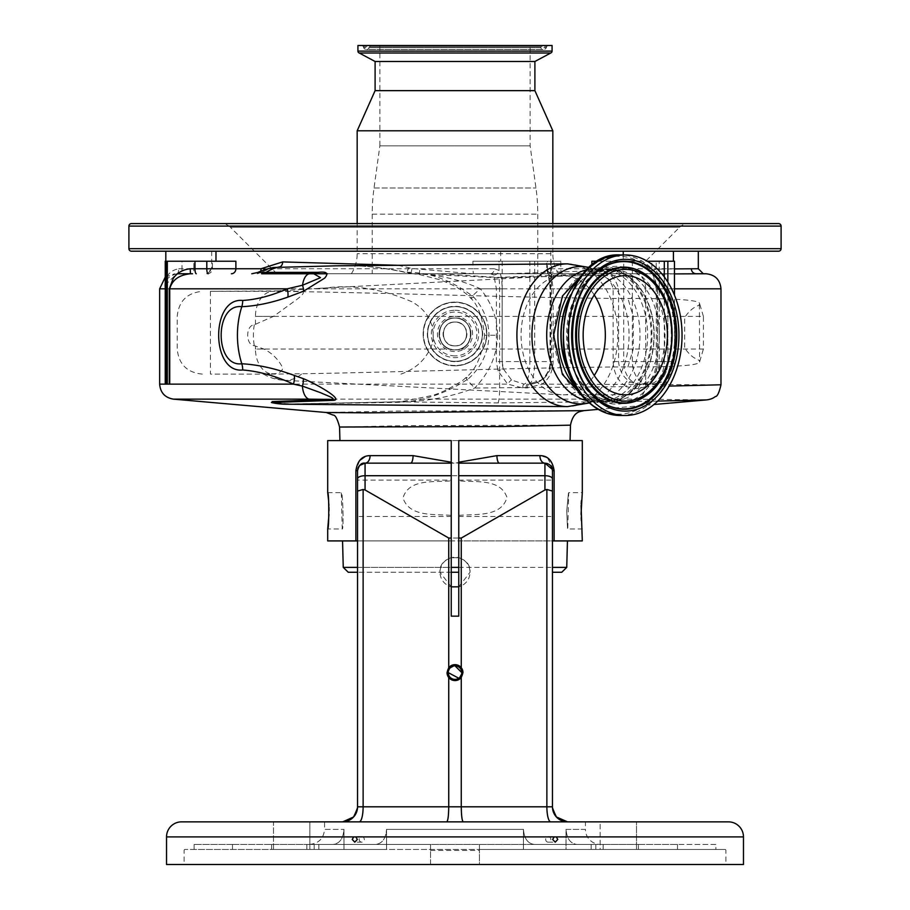<?xml version="1.0" encoding="UTF-8"?>
<svg xmlns="http://www.w3.org/2000/svg" width="910" height="910" viewBox="0 0 910 910"><rect width="100%" height="100%" fill="white"/><g stroke="black" fill="none" stroke-linecap="round" stroke-linejoin="round"><path stroke-width="0.68" stroke-dasharray="4.55 3.41" d="M703.396 316.407L699.392 302.814L699.574 362.021C699.904 358.506 693.898 361.02 685.423 349.019L684.684 349.019L684.684 316.407L685.423 316.407C693.966 304.361 699.881 306.943 699.574 303.405C698.653 299.993 674.776 298.355 627.934 298.491C525.832 298.287 329.727 290.745 251.444 291.325L210.426 291.325L277.743 290.927A45.147 45.147 0 0 0 275.923 291.325L276.071 291.325M210.426 291.325L210.426 374.101L251.444 374.101C329.898 374.681 525.957 367.139 627.934 366.935C674.799 367.083 698.675 365.445 699.574 362.021L703.396 349.019M251.444 374.101L210.426 374.101M400.923 374.101C417.007 368.607 427.723 357.766 433.058 341.591C434.627 323.971 427.598 310.708 411.98 301.813C382.268 288.925 353.41 284.329 325.405 288.015L277.743 290.927M455 349.895C434.457 350.885 434.445 317.055 455 318.045C475.521 317.044 475.589 350.862 455 349.895L449.79 349.019C433.08 344.287 437.664 317.044 455 318.045C472.301 317.033 476.954 344.264 460.21 349.019L455 349.895C475.543 350.896 475.555 317.044 455 318.045C434.479 317.044 434.411 350.862 455 349.895A15.925 15.925 0 0 1 439.075 333.97A15.925 15.925 0 0 1 455 318.045A15.925 15.925 0 0 1 470.925 333.97A15.925 15.925 0 0 1 455 349.895A15.925 15.925 0 0 1 439.075 333.97A15.925 15.925 0 0 1 455 318.045A15.925 15.925 0 0 1 470.925 333.97A15.925 15.925 0 0 1 455 349.895M594.241 294.942A59.571 42.122 90 0 0 586.233 285.353A59.571 42.122 90 0 0 563.199 275.65A59.571 42.122 90 0 0 561.652 275.685A59.571 42.122 90 0 0 522.613 319.274A59.571 42.122 90 0 0 540.153 385.101A59.571 42.122 90 0 0 561.652 394.758A59.571 42.122 90 0 0 563.199 394.803A59.571 42.122 90 0 0 594.241 375.5M263.786 374.101L269.622 373.589C277.288 374.385 281.69 372.52 282.851 367.993C278.437 359.416 272.101 353.091 263.832 349.019L254.288 345.686C245.518 345.163 245.461 325.336 254.288 324.768L273.478 316.407L295.432 300.471C304.998 293.589 305.908 290.552 298.173 291.325L251.444 291.325M298.173 291.325L275.923 291.325M254.288 324.768A45.125 31.907 90 0 0 254.288 345.686M569.558 297.581A65.6 46.387 -90 0 1 607.539 269.633A65.6 46.387 -90 0 1 632.905 280.314A65.6 46.387 -90 0 1 651.992 353.945A65.6 46.387 -90 0 1 607.539 400.821A65.6 46.387 -90 0 1 582.173 390.14A65.6 46.387 -90 0 1 569.558 372.861M570.604 294.92A65.975 46.649 -90 0 1 607.539 269.246A65.975 46.649 -90 0 1 654.188 335.221A65.975 46.649 -90 0 1 607.539 401.196A65.975 46.649 -90 0 1 570.604 375.523M607.539 269.246L604.524 269.246A65.975 46.649 -90 0 1 651.173 335.221A65.975 46.649 -90 0 1 604.524 401.196A65.975 46.649 -90 0 1 577.816 389.309M577.816 281.133A65.975 46.649 -90 0 1 604.524 269.246M607.539 401.196L604.524 401.196M600.975 269.246A65.975 46.649 -90 0 1 647.624 335.221A65.975 46.649 -90 0 1 600.975 401.196A65.975 46.649 -90 0 1 554.327 335.221A65.975 46.649 -90 0 1 600.975 269.246L593.354 269.246A65.975 46.649 -90 0 1 640.003 335.221A65.975 46.649 -90 0 1 593.354 401.196A65.975 46.649 -90 0 1 586.859 400.548M600.975 401.196L593.354 401.196L595.208 400.662A68.671 48.56 -90 0 1 589.202 402.777M273.99 402.004C268.655 402.174 270.486 402.675 279.518 403.494L290.028 403.995L395.167 402.368C420.477 402.152 444.933 394.257 468.513 378.685A15.049 1.479 -135.5 0 0 466.068 377.457A15.049 1.479 -135.5 0 0 474.713 388.013L626.273 386.659C618.14 381.483 613.761 373.111 613.135 361.566L613.135 288.823C610.576 278.631 604.035 274.137 593.525 275.332L498.942 277.766L414.266 273.842L406.031 272.283C381.586 267.062 358.221 264.912 335.926 265.822M398.068 265.299L411.991 268.473L472.756 273.762L506.642 273.762L591.864 270.839C606.071 269.44 614.978 275.434 618.572 288.823L618.572 361.566C619.471 371.121 623.555 377.968 630.789 382.098L638.115 384.134L651.879 384.134L638.115 384.134A5.016 3.344 90 0 0 634.805 388.502L626.273 386.659A5.016 2.889 120.1 0 1 630.789 382.098M468.513 378.685C481.424 367.048 488.26 352.557 489.034 335.221C488.625 320.684 483.494 307.944 473.632 297.013C452.429 280.701 430.612 272.454 408.192 272.283L406.031 272.283A5.016 0.933 105 0 0 406.247 272.602L406.247 272.602A5.016 0.933 105 0 0 408.499 267.756M623.248 251.194L673.423 251.194M698.323 251.194L282.953 251.194M674.458 261.227L591.864 261.227M674.458 273.91L659.477 274.103C654.597 272.602 653.949 277.505 657.52 288.823L657.52 361.566C657.327 372.736 653.846 381.017 647.067 386.397L638.513 388.49A5.016 3.412 90 0 1 641.891 384.134L649.035 381.882C654.506 377.536 657.293 370.768 657.395 361.566L657.395 288.823L651.833 270.645L656.178 269.201L674.458 268.894M473.632 297.013A15.049 1.319 141 0 1 470.8 298.287A15.049 1.319 141 0 1 480.412 288.823C460.79 279.95 440.315 275.025 418.964 274.046A5.016 0.728 93.2 0 0 419.828 269.121M506.642 273.762L595.845 273.762L498.862 277.391L436.277 273.762L472.756 273.762M472.938 261.227L560.799 261.227L472.938 261.227L472.938 268.746L211.677 268.746L212.349 268.746L212.417 261.227L165.813 261.227L215.977 261.227L165.256 261.227M235.883 261.227L212.349 261.227M502.183 261.227L502.183 361.566A22.579 21.806 -90 0 0 503.435 369.073L502.149 361.566L502.149 288.823C502.058 280.246 501.012 274.115 499.01 270.395L494.289 268.746A5.016 3.902 -90 0 1 490.388 273.762L276.902 273.762L490.388 273.762L493.811 275.002L496.394 288.823L496.394 361.566L497.918 370.745L507.712 384.145L522.67 387.899L527.402 387.899L542.326 384.145C549.333 378.503 552.939 370.973 553.132 361.566L553.132 288.823L551.392 275.594L552.336 273.762L696.23 273.762L552.336 273.762A5.016 4.846 -90 0 1 547.49 268.746L546.614 269.269L546.614 261.227M618.572 288.823L480.412 288.823C491.673 302.95 497.383 318.42 497.52 335.221L484.564 335.221C482.357 316.816 477.773 304.497 470.8 298.287L470.8 298.287C463.952 290.688 453.294 284.421 438.847 279.484L419.032 274.445L410.421 273.444A5.016 0.876 97.8 0 0 411.991 268.473M408.192 272.283A15.049 10.499 90 0 0 410.285 273.353A5.016 0.876 97.8 0 0 410.421 273.444L406.247 272.602C381.29 267.074 357.391 264.81 334.55 265.834M597.961 261.227L647.272 261.227M215.977 251.194L173.162 251.194M543.497 251.194L500.682 251.194L543.497 251.194M131.415 251.194L778.585 251.194M674.458 288.823L656.281 288.823L651.833 270.645L651.833 261.227M703.339 273.762L696.23 273.762M698.323 268.746L547.49 268.746L550.209 288.823L550.209 361.566C550.027 369.312 547.047 375.466 541.268 380.039L528.835 384.134A22.579 22.579 0 0 0 551.414 361.566L534.682 361.566A22.579 5.847 -90 0 1 528.835 384.134A22.579 21.806 90 0 0 550.641 361.566L550.641 261.227M207.344 273.762A5.016 5.005 90 0 0 212.349 268.746L193.819 268.746A5.016 1.297 -90 0 1 192.522 273.762L180.68 273.762A5.016 1.297 -90 0 0 181.989 268.746L181.989 261.227M257.962 272.42L261.614 272.42A5.016 3.64 55.8 0 0 262.626 271.999C268.7 268.712 272.329 267.199 273.523 267.472L257.075 273.762A5.016 4.004 90 0 0 260.51 271.328M257.075 273.762L262.626 271.999A5.016 3.64 55.8 0 0 263.843 270.065M395.167 402.368A15.049 8.884 -92.6 0 1 397.317 401.81L403.869 401.219L429.224 396.077C436.971 394.838 448.05 389.708 462.451 380.676L466.068 377.457C475.85 369.87 482.016 355.799 484.564 335.221L489.034 335.221M551.392 275.594A5.016 4.266 154.4 0 1 547.797 273.364L547.797 273.364A5.016 4.266 154.4 0 1 547.467 271.191L547.467 261.227M493.811 275.002A5.016 4.448 -31 0 0 499.01 270.395L499.01 261.227M177.677 273.762L180.68 273.762M309.855 273.762L261.568 273.762M497.52 335.221C497.269 354.889 489.671 372.474 474.713 388.013C449.995 397.317 424.515 401.936 398.262 401.856L292.099 404.006L272.477 402.766M657.714 401.094L497.827 402.914L398.262 401.856A15.049 8.884 -92.6 0 0 397.317 401.81L290.87 403.949A15.049 10.26 -89.7 0 1 291.735 404.006M583.776 410.649L397.761 411.047L326.28 412.514M173.389 399.137L635.965 399.137L706.456 399.911M339.566 427.029L408.124 425.607L570.479 425.175M552.597 808.865L552.45 540.915L552.45 806.806L552.45 540.915L458.765 540.915L567.442 540.915L342.558 540.915L451.235 540.915L451.235 515.401C434.195 513.866 409.454 517.289 403.005 497.998C408.67 478.433 434.15 482.425 451.235 480.844L451.235 440.576L570.07 440.576L458.765 440.576L458.765 480.844C475.782 482.425 500.58 478.444 506.995 497.52C501.274 517.278 475.873 513.866 458.765 515.401L458.765 616.161L451.235 616.161L451.235 540.915L357.55 540.915L582.298 540.915M458.765 515.401L458.765 480.844M458.765 480.082L552.45 480.082L552.45 516.459L552.45 478.899A7.53 3.185 0 0 0 544.931 475.714L544.931 489.978L546.876 489.466L546.876 806.806L461.268 806.806C461.393 815.883 462.052 820.9 463.247 821.855L585.437 821.855L585.437 829.385L566.031 829.385L566.031 849.451L523.455 849.451L715.874 849.451L566.031 849.451L566.031 829.385C566.725 838.588 570.365 843.604 576.94 844.434C570.377 843.627 566.748 838.611 566.031 829.385L585.437 829.385A15.049 15.049 0 0 0 600.486 844.434L638.388 844.434L600.486 844.434M458.765 516.459L552.45 516.459L552.45 480.082M451.235 516.459L357.55 516.459L357.55 480.082L451.235 480.082L451.235 515.401M451.235 480.844L451.235 480.082M552.45 572.265L561.743 572.265M451.235 572.265L357.55 572.265L451.235 572.265M638.513 388.49L634.805 388.502M641.891 384.134L647.795 382.268A5.016 3.219 55.5 0 0 647.067 386.397L669.191 386.09M720.982 384.782L542.326 384.145A5.016 1.41 -126.7 0 1 541.052 380.118L541.052 380.118A5.016 1.41 -126.7 0 1 541.268 380.039M657.52 361.566L656.281 361.566C655.86 371.53 653.027 378.435 647.795 382.268A5.016 3.219 55.5 0 1 649.035 381.882M165.256 285.103L176.745 273.762A5.016 2.013 -90 0 0 178.758 268.746C168.725 270.782 164.232 277.47 165.279 288.823L502.149 288.823M165.256 384.134L165.279 288.823L165.29 384.134M688.461 223.598L221.539 223.598L688.461 223.598A12.547 12.547 0 0 0 679.588 227.273L230.412 227.273A12.547 12.547 0 0 0 221.539 223.598M131.415 223.598L778.585 223.598M276.902 273.762L230.412 227.273L679.588 227.273L633.098 273.762L327.373 273.762M313.734 273.762L633.098 273.762M558.626 273.762L351.374 273.762L558.626 273.762A37.628 37.628 0 0 1 552.825 253.697L357.175 253.697L552.825 253.697L552.825 223.598M351.374 273.762A37.628 37.628 0 0 0 357.175 253.697L357.175 223.598M357.175 130.79L552.825 130.79M375.102 90.647L534.898 90.647M375.102 61.493L534.898 61.493M359.245 53.008L550.755 53.008M357.926 45.5L552.074 45.5M548.559 45.5L361.441 45.5L548.559 45.5A2.002 2.002 0 0 0 546.705 46.74L363.295 46.74A2.002 2.002 0 0 0 361.441 45.5M363.67 47.65L363.295 46.74L546.705 46.74L546.33 47.65A3.014 3.014 0 0 1 540.767 47.65L369.233 47.65L540.767 47.65L540.392 46.74L369.608 46.74L369.233 47.65A3.014 3.014 0 0 1 366.457 49.515L543.543 49.515L366.457 49.515A3.014 3.014 0 0 1 363.67 47.65L546.33 47.65L363.67 47.65M538.538 45.5L371.462 45.5A2.002 2.002 0 0 0 369.608 46.74L540.392 46.74A2.002 2.002 0 0 0 538.538 45.5L371.462 45.5M530.132 45.5L379.868 45.5L530.132 45.5L530.132 145.839L535.967 187.995A190.645 190.645 0 0 1 537.776 214.168L537.776 273.762L372.224 273.762L537.776 273.762M379.868 45.5L379.868 145.839L530.132 145.839L379.868 145.839L374.033 187.995A190.645 190.645 0 0 0 372.224 214.168L372.224 273.762M534.682 261.227L534.682 361.566L529.836 361.566A22.579 5.847 -90 0 1 524.012 384.134L511.591 380.039L503.435 369.073L497.918 370.745M165.188 384.134L169.726 384.134M159.648 384.145L507.712 384.145A5.016 0.91 -54.3 0 1 511.591 380.039M526.003 387.899A5.016 1.445 -90 0 1 527.402 384.134L524.012 384.134A5.016 1.388 -90 0 0 522.67 387.899M455 365.82A31.861 31.861 0 0 1 423.139 333.97A31.861 31.861 0 0 1 455 302.109A31.861 31.861 0 0 1 486.861 333.97A31.861 31.861 0 0 1 455 365.82A31.861 31.861 0 0 1 423.139 333.97A31.861 31.861 0 0 1 455 302.109A31.861 31.861 0 0 1 486.861 333.97A31.861 31.861 0 0 1 455 365.82A31.861 31.861 0 0 1 423.139 333.97A31.861 31.861 0 0 1 455 302.109A31.861 31.861 0 0 1 486.861 333.97A31.861 31.861 0 0 1 455 365.82M327.702 440.576L582.298 440.576M581.388 520.759L582.298 528.994L567.76 528.994L568.716 492.628L582.298 492.628L581.399 500.773M581.183 503.924L581.103 505.528M581.046 514.343L581.194 517.779M554.122 540.915L554.122 470.675L547.558 457.992M547.183 457.741L539.903 455.626L496.94 455.626L455 463.156L413.06 455.626A7.53 2.48 90 0 1 410.581 463.156L544.931 463.156A7.53 5.016 -90 0 1 539.903 455.626M413.06 455.626L370.097 455.626L365.081 456.592M359.712 460.403L355.878 470.675L355.878 540.915L357.55 540.915L357.55 806.806L353.603 816.964M327.702 540.915L355.878 540.915M328.954 514.548L328.999 510.817M328.954 507.257L328.897 505.539M328.806 503.742L328.601 500.716M327.702 492.628L341.284 492.628C342.842 491.48 343.878 530.109 342.24 528.994C343.878 530.109 342.842 491.491 341.284 492.628L342.24 528.994L327.702 528.994M566.759 510.817C567.749 534.272 567.749 534.272 566.759 510.817C567.749 534.272 567.749 534.272 566.759 510.817C568.977 487.35 568.977 487.35 566.759 510.817C568.977 487.35 568.977 487.35 566.759 510.817M458.765 586.836L470.049 572.265C470.982 552.859 439.018 552.848 439.951 572.265L451.235 586.836M357.402 808.865L357.55 470.675L357.55 806.806A15.049 15.049 0 0 1 342.501 821.855L324.563 821.855L324.563 829.385L343.969 829.385L343.969 849.451L386.545 849.451L194.126 849.451L343.969 849.451L343.969 829.385C343.275 838.588 339.635 843.604 333.06 844.434L271.612 844.434L333.06 844.434C339.623 843.627 343.252 838.611 343.969 829.385L324.563 829.385C323.676 838.519 318.659 843.536 309.514 844.434L333.06 844.434L309.514 844.434M558.649 818.977L556.419 816.987M523.455 829.385L523.455 849.451L595.811 849.451L523.455 849.451L523.455 829.385C524.16 838.588 527.8 843.604 534.363 844.434L595.811 844.434L534.363 844.434C527.811 843.627 524.171 838.611 523.455 829.385L386.545 829.385L386.545 849.451L314.189 849.451L386.545 849.451L386.545 829.385C385.84 838.588 382.2 843.604 375.637 844.434L534.363 844.434L375.637 844.434C382.189 843.627 385.829 838.611 386.545 829.385L523.455 829.385M461.268 585.949A15.049 15.049 0 0 1 448.732 585.949C443.159 583.082 440.235 578.521 439.951 572.265C440.235 566.009 443.159 561.447 448.732 558.592A15.049 15.049 0 0 1 461.268 558.592C466.841 561.447 469.765 566.009 470.049 572.265C469.765 578.521 466.841 583.082 461.268 585.949L461.268 806.806L448.732 806.806C448.607 815.883 447.947 820.9 446.753 821.855L463.247 821.855M552.45 806.806L546.876 806.806A15.049 3.89 90 0 0 550.766 821.855L567.499 821.855A15.049 15.049 0 0 1 552.45 806.806L556.397 816.964M351.351 818.977L353.58 816.987M448.209 672.604L448.346 671.284M449.358 668.839L450.2 667.815M453.669 665.949L455 665.824M461.791 672.604L461.654 673.923M459.8 677.404L458.776 678.246M358.665 466.728L357.55 470.675L357.55 478.899A7.53 3.185 0 0 1 365.069 475.714L365.069 463.156L410.581 463.156L363.17 463.395M552.336 469.355L552.45 540.915M496.94 455.626A7.53 2.48 -90 0 0 499.419 463.156L544.931 463.156C549.503 463.599 552.006 466.113 552.45 470.675L552.222 468.843M551.335 466.739L550.448 465.556M549.458 464.669L547.354 463.554M370.097 455.626A7.53 5.016 90 0 1 365.069 463.156L410.581 463.156M360.553 464.657L359.552 465.556M448.732 677.518A7.962 7.962 0 0 0 462.962 672.604M461.268 667.701A7.962 7.962 0 0 0 447.037 672.604M273.5 821.855L309.866 821.855L273.5 821.855L309.866 821.855L273.5 821.855L273.5 849.451L309.866 849.451L273.5 849.451L309.866 849.451L273.5 849.451L273.5 821.855M636.499 821.855L600.134 821.855L636.499 821.855L600.134 821.855L600.134 849.451L636.499 849.451L600.134 849.451L636.499 849.451L600.134 849.451L600.134 821.855L636.499 821.855L636.499 849.451L636.499 821.855M585.437 821.855L324.563 821.855M342.501 821.855L446.753 821.855M545.682 839.418A2.741 2.571 90 0 0 548.252 842.159A2.741 2.571 90 0 0 550.823 839.418A2.741 2.571 90 0 0 548.252 836.677A2.741 2.571 90 0 0 545.682 839.418M359.177 839.418A2.741 2.571 -90 0 0 361.748 842.159A2.741 2.571 -90 0 0 364.318 839.418A2.741 2.571 -90 0 0 361.748 836.677A2.741 2.571 -90 0 0 359.177 839.418M309.866 821.855L309.866 849.451L309.866 821.855M166.53 864.5L430.544 864.5L430.544 844.434L603.159 844.434L306.841 844.434L430.544 844.434L430.544 864.5L184.093 864.5L725.907 864.5L479.456 864.5L479.456 844.434L479.456 849.451L724.906 849.451L185.094 849.451L603.159 849.451L479.456 849.451L479.456 864.5L743.47 864.5M603.159 844.434L603.159 849.451L603.159 844.434M715.874 844.434L677.518 844.434L715.874 844.434L715.874 849.451M185.094 849.451A1.001 1.001 0 0 0 184.093 850.452L184.093 864.5M724.906 849.451A1.001 1.001 0 0 1 725.907 850.452L725.907 864.5M448.732 585.949L448.732 806.806L363.124 806.806L363.124 489.466L357.55 491.07M358.495 467.023L358.119 467.808M363.124 489.466L365.069 489.978L365.069 475.714L544.931 475.714L544.931 463.156M552.45 491.07L546.876 489.466M448.732 558.592L448.732 538.049L365.069 489.978M461.268 558.592L461.268 538.049L448.732 538.049M544.931 489.978L461.268 538.049M638.388 844.434L677.518 844.434L638.388 844.434L638.388 849.451L638.388 844.434M232.482 844.434L271.612 844.434L194.126 844.434L232.482 844.434L232.482 849.451L232.482 844.434M455 361.315A27.345 27.345 0 0 1 427.654 333.97A27.345 27.345 0 0 1 455 306.625A27.345 27.345 0 0 1 482.346 333.97A27.345 27.345 0 0 1 455 361.315A27.345 27.345 0 0 1 427.654 333.97A27.345 27.345 0 0 1 455 306.625A27.345 27.345 0 0 1 482.346 333.97A27.345 27.345 0 0 1 455 361.315A27.345 27.345 0 0 1 427.654 333.97A27.345 27.345 0 0 1 455 306.625A27.345 27.345 0 0 1 482.346 333.97A27.345 27.345 0 0 1 455 361.315M455 355.867A21.897 21.897 0 0 1 433.103 333.97A21.897 21.897 0 0 1 455 312.073A21.897 21.897 0 0 1 476.897 333.97A21.897 21.897 0 0 1 455 355.867M455 345.88A11.91 11.91 0 0 1 443.09 333.97A11.91 11.91 0 0 1 455 322.049A11.91 11.91 0 0 1 466.91 333.97A11.91 11.91 0 0 1 455 345.88C439.632 346.619 439.621 321.321 455 322.049C470.345 321.31 470.402 346.608 455 345.88C470.368 346.63 470.379 321.31 455 322.049C439.655 321.31 439.598 346.608 455 345.88C470.368 346.619 470.379 321.321 455 322.049C439.655 321.31 439.598 346.608 455 345.88M595.845 273.762L436.277 273.762M268.575 373.623A45.125 31.907 90 0 0 284.147 380.312A45.125 31.907 90 0 0 285.319 380.346A45.125 31.907 90 0 0 301.517 374.101M460.21 349.019L703.419 349.019L703.419 316.407L255.46 316.407A25.082 17.734 -90 0 1 273.193 291.325M627.934 366.935L633.258 349.019L633.258 316.407L627.934 298.491M269.622 373.589A25.082 17.734 -90 0 1 255.46 349.019L449.79 349.019M263.832 349.019L255.46 349.019L255.46 345.925M255.46 324.529L255.46 316.407L273.478 316.407M280.894 290.54A45.125 31.907 90 0 0 277.948 291.325M644.724 396.51A67.681 47.866 90 0 0 672.16 339.965A67.681 47.866 90 0 0 650.593 278.562M644.451 396.692A68.091 48.15 90 0 0 671.773 339.783A68.091 48.15 90 0 0 650.07 278.221A68.091 48.15 90 0 0 644.451 273.751M601.908 268.37A73.63 52.063 90 0 0 601.635 268.552A73.63 52.063 90 0 0 571.798 330.057A73.63 52.063 90 0 0 595.254 396.862A73.63 52.063 90 0 0 601.635 401.89A73.63 52.063 90 0 0 601.908 402.072M602.192 402.265L595.117 396.76C561.197 368.243 565.008 290.244 601.635 268.552L602.192 268.188A74.04 52.359 90 0 0 572.185 330.034A74.04 52.359 90 0 0 595.777 397.204A74.04 52.359 90 0 0 595.948 397.363M620.222 415.495A80.273 56.761 90 0 0 674.617 358.13A80.273 56.761 90 0 0 651.264 268.029A80.273 56.761 90 0 0 620.222 254.948M588.361 401.321A78.954 55.828 90 0 0 665.619 378.401A78.954 55.828 90 0 0 649.421 269.132A78.954 55.828 90 0 0 572.151 292.042A78.954 55.828 90 0 0 588.361 401.321M589.657 392.904A68.898 48.719 90 0 0 657.088 372.907A68.898 48.719 90 0 0 642.949 277.55A68.898 48.719 90 0 0 575.518 297.536A68.898 48.719 90 0 0 589.657 392.904M587.598 390.14A65.6 46.387 90 0 0 612.965 400.821A65.6 46.387 90 0 0 657.418 353.945A65.6 46.387 90 0 0 638.342 280.314A65.6 46.387 90 0 0 612.965 269.633A65.6 46.387 90 0 0 568.511 316.509A65.6 46.387 90 0 0 587.598 390.14M586.859 269.895A65.975 46.649 -90 0 1 593.354 269.246L595.208 269.781A68.671 48.56 -90 0 1 629.049 335.221A68.671 48.56 -90 0 1 595.208 400.662L589.407 402.948M589.202 267.676A68.671 48.56 -90 0 1 595.208 269.781L589.407 267.494M592.444 273.762A5.016 2.821 88.3 0 1 591.864 270.839L591.864 265.424M659.477 274.103A5.016 4.152 88.9 0 1 656.178 269.201L656.178 261.227M497.827 402.914A15.049 2.093 89.5 0 0 499.613 387.91L499.613 288.823A15.049 2.093 -90 0 0 498.942 277.766A5.016 0.899 87.8 0 1 498.862 277.391M562.971 273.762A5.016 2.184 -90 0 1 560.799 268.746L560.799 261.227M593.525 275.332A5.016 2.821 88.3 0 1 592.637 274.16M613.135 361.566L623.703 361.566L623.703 261.227M667.849 261.227L667.849 361.566L659.181 361.566L659.181 261.227M643.222 384.134A22.579 15.959 -90 0 0 659.181 361.566L656.281 361.566L656.281 288.823L657.395 288.823M494.289 268.746L472.938 268.746L473.302 273.762M178.758 268.746L193.819 268.746L193.819 261.227M632.37 261.227L632.37 361.566L623.703 361.566A22.579 15.959 90 0 0 639.673 384.134M128.901 248.68L781.098 248.68M635.032 273.762A15.049 10.647 -90 0 1 645.679 288.823L720.982 288.823M553.132 361.566L550.038 361.566L551.414 361.566L551.414 261.227M529.836 261.227L529.836 361.566L496.394 361.566M271.567 402.573L271.521 402.561C269.076 402.413 283.021 403.983 290.87 403.949A15.049 10.26 -89.7 0 0 290.028 403.995A68.978 48.776 -90 0 1 286.206 404.199M567.362 263.866A71.355 50.459 -90 0 1 617.822 335.221A71.355 50.459 -90 0 1 567.362 406.588M357.55 567.385L451.235 567.385M458.765 567.385L552.45 567.385M566.748 567.385L343.252 567.385M635.965 399.137A15.049 10.647 90 0 0 645.679 384.145L645.679 288.823L550.209 288.823M664.3 276.936L664.3 361.566L632.37 361.566A22.579 15.959 90 0 0 648.341 384.134A22.579 15.959 90 0 0 664.3 361.566L667.849 361.566L667.849 282.134M128.901 226.101L781.098 226.101M651.879 384.134A22.579 15.959 90 0 0 667.849 361.566L674.458 361.566L667.849 361.566A22.579 15.959 -90 0 1 651.879 384.134A22.579 22.579 0 0 0 674.458 361.566L674.458 295.159M159.648 288.823L165.188 288.823M357.926 51.119L552.074 51.119M374.033 187.995L535.967 187.995L374.033 187.995M372.224 214.168L537.776 214.168L372.224 214.168M527.402 387.899A5.016 1.467 -90 0 1 528.824 384.134C535.137 383.064 531.497 385.317 541.052 380.118C547.194 374.954 550.186 368.766 550.038 361.566L550.038 288.823C549.947 281.304 549.196 276.151 547.797 273.364L546.614 269.269M455 316.384A17.574 17.574 0 0 1 472.574 333.97A17.574 17.574 0 0 1 455 351.544A17.574 17.574 0 0 1 437.426 333.97A17.574 17.574 0 0 1 455 316.384M455 365.615A31.645 31.645 0 0 1 423.355 333.97A31.645 31.645 0 0 1 455 302.325A31.645 31.645 0 0 1 486.645 333.97A31.645 31.645 0 0 1 455 365.615M455 365.501A31.531 31.531 0 0 1 423.468 333.97A31.531 31.531 0 0 1 455 302.438A31.531 31.531 0 0 1 486.531 333.97A31.531 31.531 0 0 1 455 365.501M355.878 470.675L357.55 470.675M552.45 470.675L554.122 470.675M595.811 844.434L595.811 849.451L595.811 844.434M677.518 844.434L677.518 849.451L677.518 844.434M591.17 844.434L591.17 849.451L591.17 844.434M430.544 850.452L479.456 850.452M314.189 844.434L314.189 849.451L314.189 844.434M271.612 844.434L271.612 849.451L271.612 844.434M359.234 821.855A15.049 3.89 90 0 0 363.124 806.806L357.55 806.806M166.53 836.904L743.47 836.904M318.83 844.434L318.83 849.451L318.83 844.434M455 361.634A27.664 27.664 0 0 1 427.336 333.97A27.664 27.664 0 0 1 455 306.306A27.664 27.664 0 0 1 482.664 333.97A27.664 27.664 0 0 1 455 361.634M455 310.276A23.694 23.694 0 0 1 478.694 333.97A23.694 23.694 0 0 1 455 357.664A23.694 23.694 0 0 1 431.306 333.97A23.694 23.694 0 0 1 455 310.276M563.199 275.65L625.272 275.65M202.293 374.101C187.062 372.611 178.701 364.25 177.211 349.019L177.211 316.407C178.701 301.176 187.062 292.815 202.293 291.325M263.536 374.101A45.147 45.147 0 0 0 284.147 380.312L561.652 394.758M318.466 288.345L561.652 275.685M563.199 394.803L625.272 394.803M644.178 396.874C677.313 377.9 681.089 303.678 649.933 278.107L644.178 273.569M607.539 400.821L612.965 400.821C604.502 400.798 596.539 397.408 589.066 390.652C550.254 359.757 571.036 264.799 612.965 269.633L607.539 269.633M585.915 399.581L602.75 403.699C629.458 404.506 652.493 371.633 651.913 335.403C652.629 299.049 629.549 265.936 602.75 266.744L585.915 270.861M211.677 251.194L211.677 268.746L206.661 273.762M550.846 251.194L550.846 261.227M207.4 273.762L212.417 268.746L212.417 261.227M623.248 254.948L623.248 261.227M500.682 251.194L500.682 261.227M598.234 409.375L653.937 404.506M165.256 277.106L174.697 273.762M176.745 273.762C167.167 276.617 163.345 281.634 165.29 288.823M548.252 842.159L555.225 842.159M361.748 842.159L354.775 842.159M306.841 844.434L306.841 849.451L306.841 844.434M194.126 844.434L194.126 849.451M361.748 836.677L354.775 836.677M548.252 836.677L555.225 836.677"/><path stroke-width="1.36" d="M594.241 375.5A59.571 42.122 90 0 0 594.241 294.942M648.318 285.353A59.571 42.122 90 0 0 625.272 275.65A59.571 42.122 90 0 0 584.903 318.227A59.571 42.122 90 0 0 602.238 385.101A59.571 42.122 90 0 0 625.272 394.803A59.571 42.122 90 0 0 665.654 352.227A59.571 42.122 90 0 0 648.318 285.353M594.23 402.425A80.273 56.761 90 0 0 625.272 415.495A80.273 56.761 90 0 0 679.679 358.13A80.273 56.761 90 0 0 656.326 268.029A80.273 56.761 90 0 0 625.272 254.948A80.273 56.761 90 0 0 570.877 312.323A80.273 56.761 90 0 0 594.23 402.425M569.558 372.861A65.6 46.387 -90 0 1 569.558 297.581M570.604 375.523A65.975 46.649 -90 0 1 570.604 294.92M577.816 389.309A65.975 46.649 -90 0 1 577.816 281.133M335.926 265.822L273.466 267.483M273.523 267.472A68.978 68.978 0 0 0 257.962 272.42L318.318 272.352C326.804 271.362 328.908 273.296 324.62 278.164L303.565 291.2L287.867 297.092C271.68 302.802 256.313 305.999 241.798 306.693C214.168 303.166 214.396 367.492 241.798 363.75A68.978 48.776 -90 0 1 241.798 306.693A15.049 10.658 89.1 0 0 242.697 300.471C256.711 299.583 271.544 295.693 287.23 288.823L302.564 285.239L320.502 277.652L313.734 273.762L309.855 273.762L313.734 273.762A15.049 10.795 -90 0 0 318.318 272.352M242.697 369.983A15.049 10.658 -89.1 0 0 241.798 363.75C258.247 364.705 275.73 368.596 294.26 375.421L303.337 378.651C313.927 382.871 343.468 399.08 333.936 400.332L271.567 402.573A68.978 68.978 0 0 0 285.911 404.199A68.978 48.776 -90 0 1 273.99 402.004A15.049 11.011 89.8 0 0 272.192 401.583L330.694 399.422C338.281 399.331 325.484 395.076 320.911 392.824L302.416 386.102L293.486 384.145C275.605 375.944 258.679 371.223 242.697 369.983C210.779 373.566 210.54 297.126 242.697 300.471M260.51 271.328A5.016 4.004 90 0 0 261.079 268.746L282.646 261.909L398.068 265.299M282.953 251.194L623.248 251.194L623.248 254.948M673.423 261.227L673.423 251.194L698.323 251.194L698.323 268.746L703.339 273.762L674.458 273.91M674.458 268.894L698.323 268.746M591.864 265.424L591.864 261.227L597.961 261.227M173.162 251.194L215.977 251.194L215.977 261.227M778.585 251.194L131.415 251.194A2.514 2.514 0 0 1 128.901 248.68L128.901 226.101A2.514 2.514 0 0 1 131.415 223.598L778.585 223.598A2.514 2.514 0 0 1 781.098 226.101L781.098 248.68A2.514 2.514 0 0 1 778.585 251.194M696.23 273.762L705.933 273.762L696.23 273.762A5.016 4.869 90 0 1 691.35 268.746M192.522 273.762L177.677 273.762M166.018 261.227L166.018 384.134L165.256 384.134L165.256 261.227L235.883 261.227L235.883 268.746L261.079 268.746M263.843 270.065A5.016 3.64 55.8 0 0 263.752 267.847M282.646 261.909A5.016 3.549 89.5 0 1 279.586 266.88A68.978 48.776 -90 0 0 266.027 272.42A15.049 10.795 -90 0 1 261.568 273.762L309.855 273.762A15.049 7.507 90 0 0 302.564 285.239A15.049 5.46 63.6 0 1 303.565 291.2M169.294 384.134L169.294 288.823L173.162 278.596C176.858 272.966 182.535 269.69 190.201 268.746L190.429 273.762C179.065 274.922 172.161 279.939 169.726 288.823L169.726 384.134L167.315 384.134L167.315 261.227M570.07 440.576L570.479 425.175L501.933 426.54L339.566 427.029C337.394 418.862 335.267 414.88 333.162 415.108L326.28 412.514L368.402 412.856L583.776 410.649L598.234 409.375M653.937 404.506L706.456 399.911L657.714 401.094M357.55 480.082L357.55 470.675C358.972 465.078 361.475 462.576 365.069 463.156L410.581 463.156A7.53 2.48 90 0 0 413.06 455.626L451.235 462.212L451.235 440.576L327.702 440.576L327.702 492.628C329.113 491.502 329.113 530.12 327.702 528.994L327.702 540.915L355.878 540.915L355.878 470.675C357.459 460.699 362.191 455.683 370.097 455.626L413.06 455.626M552.45 567.385L566.748 567.385L561.743 572.265L552.45 572.265M458.765 572.265L451.235 572.265L458.765 572.265M272.477 402.766L272.192 401.583M669.191 386.09L720.982 384.782C719.116 392.801 717.228 396.726 715.317 396.555C713.099 398.387 710.153 399.501 706.456 399.911M647.272 261.227L674.458 261.227L674.458 295.159M165.256 384.134L165.256 285.103M287.867 297.092A15.049 7.928 69.4 0 0 287.23 288.823L169.294 288.823M294.26 375.421A15.049 7.576 -68.9 0 1 293.486 384.145L159.648 384.145C160.365 392.676 164.949 397.67 173.389 399.137L309.207 399.137A15.049 7.507 -90 0 1 302.416 386.102A15.049 6.336 -66 0 0 303.337 378.651M333.936 400.332A15.049 11.853 86.3 0 0 330.694 399.422L309.207 399.137M166.018 384.134L167.315 384.134M327.373 273.762L313.734 273.762M534.898 90.647L375.102 90.647L375.102 61.493L534.898 61.493L534.898 90.647L552.825 130.79L357.175 130.79L357.175 223.598M552.825 130.79L552.825 223.598M375.102 90.647L357.175 130.79M534.898 61.493L550.755 53.008L359.245 53.008L375.102 61.493M550.755 53.008A2.002 2.002 0 0 0 552.074 51.119L552.074 45.5L357.926 45.5L357.926 51.119A2.002 2.002 0 0 0 359.245 53.008M357.55 572.265L348.257 572.265L357.55 572.265M355.878 470.675L357.55 470.675C357.994 466.113 360.497 463.599 365.069 463.156L365.069 489.978L448.732 538.049L451.235 538.049L451.235 462.212M451.235 538.049L451.235 616.161L458.765 616.161L458.765 538.049L461.268 538.049L544.931 489.978L544.931 463.156L499.419 463.156L544.931 463.156L552.336 469.355M458.765 538.049L458.765 440.576L582.298 440.576L582.298 492.628L581.046 514.343M581.399 500.773L581.183 503.924M581.103 505.528L582.298 540.915L552.45 540.915L552.45 470.675C552.006 466.113 549.503 463.599 544.931 463.156A7.53 5.016 -90 0 1 539.903 455.626C547.786 455.66 552.518 460.676 554.122 470.675L554.122 540.915M581.194 517.779L581.388 520.759M365.081 456.592L359.712 460.403M327.702 528.994L328.954 514.548M328.999 510.817L328.954 507.257M328.897 505.539L328.806 503.742M328.601 500.716L327.702 492.628M357.55 516.459L357.55 540.915L355.878 540.915M451.235 586.836L458.765 586.836M353.603 816.964L342.763 821.855M463.247 821.855C462.052 820.9 461.393 815.883 461.268 806.806L546.876 806.806A15.049 3.89 90 0 0 550.766 821.855L181.579 821.855L728.421 821.855L567.499 821.855L558.649 818.977M556.419 816.987L552.597 808.865M458.765 462.212L496.94 455.626A7.53 2.48 -90 0 0 499.419 463.156L458.765 463.156M410.581 463.156L451.235 463.156M446.753 821.855C447.947 820.9 448.607 815.883 448.732 806.806L448.732 677.518A7.962 7.962 0 0 0 461.268 677.518L462.962 672.604L461.268 667.701A7.962 7.962 0 0 0 448.732 667.701L448.732 538.049M462.962 672.604A7.962 7.962 0 0 0 461.268 667.701L461.268 538.049M556.397 816.964L567.499 821.855A15.049 15.049 0 0 1 552.45 806.806L552.45 478.899A7.53 3.185 0 0 0 544.931 475.714L458.765 475.714M342.501 821.855A15.049 15.049 0 0 0 357.55 806.806A15.049 15.049 0 0 1 342.501 821.855L351.351 818.977M353.58 816.987L357.402 808.865M448.346 671.284L449.358 668.839M450.2 667.815L453.669 665.949M455 665.824L461.791 672.604A6.791 6.791 0 0 0 455 665.824A6.791 6.791 0 0 0 448.209 672.604A6.791 6.791 0 0 0 455 679.395A6.791 6.791 0 0 0 461.791 672.604M461.654 673.923L459.8 677.404M458.776 678.246L448.209 672.604M365.069 489.978L363.124 489.466L363.124 806.806L357.55 806.806L357.55 478.899A7.53 3.185 0 0 1 365.069 475.714L451.235 475.714M552.45 540.915L552.45 516.459M552.222 468.843L551.335 466.739M550.448 465.556L549.458 464.669M547.354 463.554L544.931 463.156M363.17 463.395L360.553 464.657M359.552 465.556L358.665 466.728M359.655 465.454L365.058 463.156A7.53 5.016 90 0 0 370.097 455.626M357.55 491.07L363.124 489.466M448.732 667.701L447.037 672.604L448.732 677.518A7.962 7.962 0 0 1 447.037 672.604M359.234 821.855A15.049 3.89 90 0 0 363.124 806.806L461.268 806.806L461.268 677.518M567.499 821.855A15.049 15.049 0 0 1 552.45 806.806L546.876 806.806L546.876 489.466L544.931 489.978M181.579 821.855A15.049 15.049 0 0 0 166.53 836.904L166.53 864.5L743.47 864.5L743.47 836.904L166.53 836.904M355.81 836.904L353.751 836.904L352.215 839.418L354.775 842.159L357.357 839.418L355.81 836.904M556.249 836.904L554.19 836.904L552.643 839.418L555.225 842.159L557.784 839.418L556.249 836.904M728.421 821.855A15.049 15.049 0 0 1 743.47 836.904M359.45 465.681L358.495 467.023M358.119 467.808L357.55 470.584M546.876 489.466L552.45 491.07M599.815 390.345A65.838 46.558 90 0 0 664.255 371.235A65.838 46.558 90 0 0 650.741 280.109A65.838 46.558 90 0 0 586.302 299.208A65.838 46.558 90 0 0 599.815 390.345M598.234 391.891A67.681 47.866 90 0 0 644.724 396.51C678.303 376.706 681.84 304.748 650.684 278.631L644.724 273.933A67.681 47.866 90 0 0 582.605 302.268A67.681 47.866 90 0 0 598.234 391.891M644.451 273.751A68.091 48.15 90 0 0 644.178 273.569A68.091 48.15 90 0 0 581.683 302.063A68.091 48.15 90 0 0 597.404 392.233A68.091 48.15 90 0 0 644.178 396.874A68.091 48.15 90 0 0 644.451 396.692M650.593 278.562A67.681 47.866 90 0 0 644.724 273.933L644.178 273.569M601.908 402.072A73.63 52.063 90 0 0 669.294 370.882A73.63 52.063 90 0 0 652.208 273.58A73.63 52.063 90 0 0 601.908 268.37M653.05 273.239A74.04 52.359 90 0 0 602.192 268.188C565.986 289.061 561.948 369.289 595.868 397.283L602.192 402.265A74.04 52.359 90 0 0 670.147 371.269A74.04 52.359 90 0 0 653.05 273.239M595.948 397.363A74.04 52.359 90 0 0 602.192 402.265M595.925 398.751A75.883 53.656 90 0 0 670.204 376.729A75.883 53.656 90 0 0 654.631 271.692A75.883 53.656 90 0 0 580.352 293.714A75.883 53.656 90 0 0 595.925 398.751M620.222 415.495C608.699 415.37 598.154 410.945 588.588 402.22C541.461 363.727 564.985 250.944 620.222 254.948A80.273 56.761 90 0 0 565.827 312.323A80.273 56.761 90 0 0 589.179 402.425A80.273 56.761 90 0 0 620.222 415.495L625.272 415.495M586.859 400.548A65.975 46.649 -90 0 1 546.705 335.221A65.975 46.649 -90 0 1 586.859 269.895M589.202 402.777A68.671 48.56 -90 0 1 580.489 403.892A68.671 48.56 -90 0 1 531.94 335.221A68.671 48.56 -90 0 1 580.489 266.562A68.671 48.56 -90 0 1 589.202 267.676M567.362 406.588A71.355 50.459 -90 0 1 567.066 406.577A71.355 50.459 -90 0 1 516.903 335.221A71.355 50.459 -90 0 1 567.066 263.866A71.355 50.459 -90 0 1 567.362 263.866M286.206 404.199A68.978 48.776 -90 0 1 285.911 404.199L567.635 406.588L589.407 402.948M781.098 248.68L128.901 248.68M781.098 226.101L128.901 226.101M194.968 261.227L194.968 268.746L235.883 268.746A5.016 4.516 90 0 1 231.368 273.762M208.106 273.762A5.016 1.297 90 0 1 206.809 268.746L206.809 261.227M705.933 273.762C715.078 274.661 720.094 279.677 720.982 288.823L674.458 288.823M451.235 567.385L458.765 567.385M342.558 540.915L343.252 567.385L357.55 567.385M664.3 261.227L664.3 276.936M667.849 282.134L667.849 261.227M165.188 288.823L159.648 288.823L165.256 277.106M190.201 268.746L194.968 268.746A5.016 1.297 90 0 0 196.264 273.762M552.074 51.119L357.926 51.119M496.94 455.626L539.903 455.626M554.122 470.675L552.45 470.675M585.915 270.861L562.414 296.023L553.598 335.221L562.414 374.42L585.915 399.581M589.407 267.494L567.635 263.866L334.914 265.834M165.813 251.194L165.813 261.227M257.962 272.42L251.74 273.762M570.479 425.175C573.482 410.524 581.046 411.684 583.776 410.649M566.748 567.385L567.442 540.915M326.28 412.514L173.389 399.137M720.982 288.823L720.982 384.782M159.648 288.823L159.648 384.145M339.93 440.576L339.566 427.029M343.252 567.385L348.257 572.265M620.222 254.948L625.272 254.948"/></g></svg>
